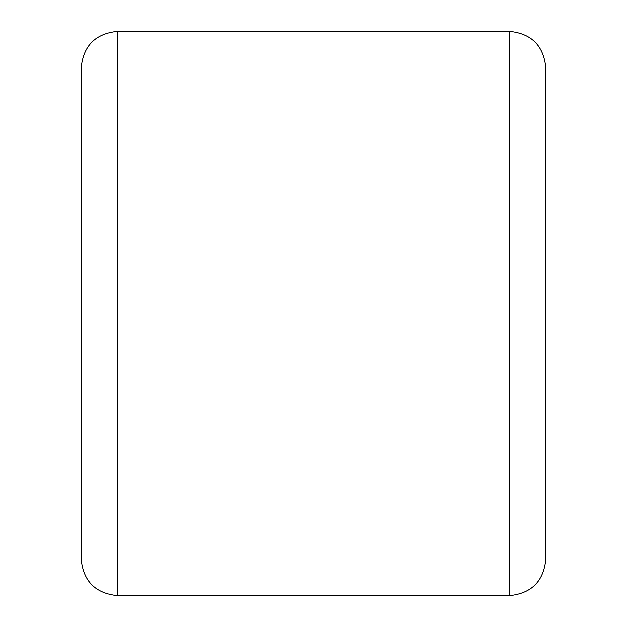 <?xml version="1.0" encoding="UTF-8"?>
<svg xmlns="http://www.w3.org/2000/svg" width="627" height="627" viewBox="0 0 627 627"><rect width="100%" height="100%" fill="white"/><g stroke="black" fill="none" stroke-linecap="round" stroke-linejoin="round"><path stroke-width="0.94" d="M545.858 67.865L545.858 559.135C543.695 581.315 531.524 593.487 509.343 595.65L509.343 31.35C531.524 33.513 543.695 45.685 545.858 67.865M81.142 313.5L81.142 67.865C83.305 45.685 95.476 33.513 117.657 31.35L117.657 595.65C95.476 593.487 83.305 581.315 81.142 559.135L81.142 313.5M509.343 31.35L117.657 31.35M509.343 595.65L117.657 595.65"/></g></svg>
